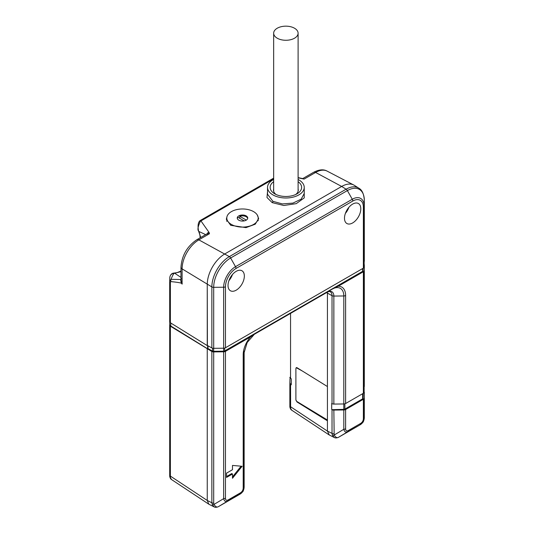 <?xml version="1.0" encoding="UTF-8"?>
<svg xmlns="http://www.w3.org/2000/svg" width="534" height="534" viewBox="0 0 534 534"><rect width="100%" height="100%" fill="white"/><g stroke="black" fill="none" stroke-linecap="round" stroke-linejoin="round"><path stroke-width="0.8" d="M257.261 214.968L258.643 218.586L255.232 224.187L246.007 227.631L230.715 225.315L226.336 219.24L226.95 216.764M207.406 345.511L207.252 284.442A24.964 14.418 -60 0 1 224.907 253.864L341.667 186.453A24.964 14.418 -60 0 1 353.835 185.044L327.142 171.12A23.683 13.67 120 0 0 315.601 172.455L304.106 179.09L298.106 177.822M200.19 237.784L199.836 234.726L198.535 231.002A2.623 2.016 -28.5 0 0 198.982 231.516C197.2 230.274 197.774 226.63 200.711 220.589L209.141 232.544L209.448 233.745L207.833 233.371L196.846 239.713C187.12 246.321 181.827 255.486 180.973 267.214L180.973 280.13L182.101 284.101C183.015 283.247 179.284 282.413 170.907 281.612L170.386 282.166L170.386 322.776L207.252 345.598M267.521 191.606L267 197.52L272.186 202.626L283.788 205.49L296.243 203.648L304.226 197.907L304.24 190.785M209.141 232.544C208.006 232.337 207.346 232.944 207.152 234.366M290.296 378.179A2.623 1.515 0 0 0 289.989 378.86L289.855 383.305A2.623 1.515 0 0 0 289.855 383.332L289.862 406.801A2.623 2.209 -0.7 0 0 290.616 408.33L291.704 410.179C290.83 409.745 290.216 408.617 289.862 406.808A2.623 2.209 -0.7 0 1 289.862 406.748L289.855 405.666A2.623 1.515 0 0 0 289.855 405.693A2.623 1.515 0 0 0 290.556 406.721L327.422 431.085L329.304 435.01L327.422 431.085L327.422 293.179A8.39 4.846 120 0 0 327.349 292.145A8.39 4.846 -60 0 1 327.422 293.179L327.422 386.543L296.997 367.706L296.236 367.612L295.923 368.473M295.923 399.933L296.997 401.969L327.422 420.805L327.422 431.085L332.028 433.388L332.415 435.183L334.424 437.56M207.993 345.832L207.993 348.602L207.252 349.029L207.252 500.465L207.252 349.022L207.626 348.809L207.626 345.631M213.693 503.168L213.994 504.423C215.402 506.646 216.777 507.44 218.119 506.806L227.764 501.039C225.662 502.114 224.287 501.319 223.646 498.656L223.646 351.813L213.693 351.913L213.693 503.168A2.623 1.515 180 0 1 211.858 502.761L207.252 500.465L208.847 504.216L207.252 500.465L170.386 476.101L170.386 326.201L211.858 351.505L211.858 502.761L212.245 504.563L214.254 506.94M169.779 322.135L169.685 325.139A2.623 1.515 0 0 0 169.685 325.166A2.623 1.515 0 0 0 170.386 326.201M170.213 325.166L170.213 325.146A2.096 1.208 0 0 0 170.213 325.166A2.096 1.208 0 0 0 170.773 325.994L207.626 348.809M208.847 504.216L171.534 479.559L170.446 477.71L170.386 476.101A2.623 1.515 0 0 1 169.685 475.066L169.685 325.166M171.534 479.559C170.66 479.118 170.046 477.997 169.692 476.181L169.685 475.066A2.623 1.515 0 0 1 169.685 475.04L169.692 476.128A2.623 2.209 -0.7 0 0 169.692 476.181A2.623 2.209 -0.7 0 0 170.446 477.71M169.825 277.266L169.685 281.111A2.623 1.515 0 0 0 169.685 281.138L169.685 321.715A2.623 1.515 0 0 0 169.685 321.742A2.623 1.515 0 0 0 170.386 322.776M289.855 405.666L289.855 383.359A2.623 1.515 0 0 0 290.556 384.36L291.27 384.8L291.27 378.806L290.556 378.366L290.556 313.378M289.855 377.331L289.855 377.304A2.623 1.515 0 0 0 289.855 377.331A2.623 1.515 0 0 0 290.556 378.366M291.27 383.913A1.575 0.908 180 0 1 290.903 383.332A1.575 0.908 180 0 1 290.903 383.312L290.903 383.332M290.616 408.33L290.556 384.36M364.141 267.1A2.623 1.515 180 0 1 363.374 268.141L225.455 347.767L225.455 286.785A2.623 1.515 0 0 1 223.646 287.225L213.693 287.325L213.693 348.315L223.646 348.215L223.646 287.225A16.788 9.692 -60 0 1 235.514 266.666L352.273 199.255A16.788 9.692 -60 0 1 364.141 206.111L364.141 267.1L364.315 200.363A2.623 1.515 0 0 0 364.315 200.337C363.888 193.889 362.039 189.83 358.788 188.162L354.449 185.405A24.964 14.418 120 0 0 341.667 186.453L315.601 172.455A4.199 2.423 -120 0 0 313.605 172.308L302.738 178.583L304.106 179.09L301.984 178.523M200.711 220.589L200.003 220.696C198.094 222.338 197.607 225.775 198.535 231.002M169.825 277.253L169.825 277.253C170.419 274.656 171.774 273.261 173.884 273.068L174.318 273.034A2.623 2.016 88.2 0 1 174.992 273.161L180.973 271.652M200.691 237.496L198.982 231.516L205.67 234.62M180.973 277.406L174.525 273.121A4.199 4.098 4.3 0 1 175.005 273.208C174.131 272.62 172.822 274.663 171.08 279.329L180.686 279.509C180.839 281.712 181.313 283.24 182.101 284.101L182.101 268.869A4.199 2.423 180 0 1 180.973 267.214M181.493 278.815L180.686 279.509A1.048 0.781 -143.6 0 0 180.973 279.436M169.685 281.111L171.08 279.329A2.623 2.043 95.5 0 0 170.907 281.612M169.819 277.46C170.126 274.97 171.694 273.528 174.525 273.121A2.623 1.962 82.7 0 0 173.864 273.068M295.682 194.503A12.375 7.149 0 0 0 298.259 190.137A12.375 7.149 0 0 0 298.106 189.003M273.662 181.673A15.733 9.085 0 0 0 274.756 193.822A15.733 9.085 0 0 0 297.011 193.822A15.733 9.085 0 0 0 298.106 181.673M273.662 179.484A18.356 10.6 0 0 0 267.521 187.394A18.356 10.6 0 0 0 272.901 194.89A18.356 10.6 0 0 0 292.906 197.186A18.356 10.6 0 0 0 304.24 187.394A18.356 10.6 0 0 0 298.866 179.905A18.356 10.6 0 0 0 298.106 179.484M267.521 187.394L267.521 194.222L272.901 201.325L282.366 203.921L292.946 203.1L301.163 199.162L304.24 193.441L304.24 187.394M273.662 189.003A12.375 7.149 0 0 0 273.501 190.137A12.375 7.149 0 0 0 276.085 194.503M344.483 218.232A11.541 6.662 120 0 0 346.946 223.552A11.541 6.662 120 0 0 355.811 220.375A11.541 6.662 120 0 0 360.804 208.807A11.541 6.662 120 0 0 358.481 203.567A11.541 6.662 120 0 0 349.57 206.571A11.541 6.662 120 0 0 344.483 218.232M228.025 285.47A11.541 6.662 120 0 0 230.488 290.79A11.541 6.662 120 0 0 239.352 287.612A11.541 6.662 120 0 0 244.345 276.045A11.541 6.662 120 0 0 242.022 270.805A11.541 6.662 120 0 0 233.104 273.808A11.541 6.662 120 0 0 228.025 285.47M364.141 270.698L364.141 392.236L364.141 270.698A2.623 1.515 180 0 1 363.374 271.739L338.256 286.237L332.095 289.201L255.693 333.309L250.566 336.867L225.455 351.365A2.623 1.515 0 0 1 223.646 351.813M242.116 466.282L232.484 465.428L232.484 469.706L226.549 473.131L226.549 477.416L232.484 473.992L232.484 478.27L242.116 466.282M333.857 410.072L334.164 435.043C335.572 437.266 336.947 438.06 338.282 437.426L360.19 424.784C362.813 423.122 364.188 420.745 364.308 417.641L364.141 398.231A2.623 1.515 180 0 1 363.374 399.278L345.618 409.525A2.623 1.515 0 0 1 343.809 409.972L333.857 410.072A2.623 1.515 180 0 1 332.028 409.665L343.796 409.364A1.575 0.908 180 0 0 344.877 409.097L362.633 398.851A1.575 0.908 180 0 0 363.093 398.224L363.24 393.358M364.141 392.236A2.623 1.515 180 0 1 363.374 393.278L345.618 403.53L345.618 295.522A18.396 10.62 120 0 0 338.256 286.237M345.378 213.42A11.815 6.822 120 0 0 348.922 207.285M228.919 280.657A11.815 6.822 120 0 0 232.464 274.523M358.788 188.162A24.744 14.291 120 0 0 346.112 189.203L341.667 186.453L224.907 253.864A24.964 14.418 120 0 0 207.252 284.442L207.252 345.431L211.858 347.908A2.623 1.515 180 0 0 213.693 348.315M223.646 348.215A2.623 1.515 0 0 0 225.455 347.767M364.315 264.951A2.623 1.515 0 0 0 364.315 264.924A2.623 1.515 0 0 0 364.221 264.517M213.693 351.913A2.623 1.515 180 0 1 211.858 351.505M363.167 268.262L363.093 270.685A1.575 0.908 180 0 1 362.633 271.312L224.707 350.938A1.575 0.908 180 0 1 223.626 351.205L213.673 351.305A1.575 0.908 180 0 1 212.572 351.065L207.993 348.602M364.315 392.483A2.623 1.515 0 0 0 364.315 392.457A2.623 1.515 0 0 0 364.148 391.929M364.315 386.489A2.623 1.515 0 0 0 364.315 386.462A2.623 1.515 0 0 0 364.315 386.436L364.315 264.924M250.566 336.867A18.396 10.62 120 0 0 243.204 354.649L243.204 487.969C243.13 490.099 242.182 491.734 240.373 492.875L228.285 499.851C226.476 500.805 225.535 500.258 225.455 498.215A2.623 1.515 0 0 1 223.646 498.656L213.994 504.423A2.623 1.415 153.5 0 1 212.245 504.563M209.141 504.383L214.221 506.926C215.035 507.46 216.317 507.434 218.066 506.833L218.119 506.806A2.623 2.209 60.7 0 1 218.066 506.833A2.623 2.209 60.7 0 1 218.039 506.846M219.033 506.285L238.758 494.891A2.623 1.515 60 0 1 238.758 494.891L219.053 506.265A2.623 1.515 60 0 1 219.033 506.285A2.623 1.515 60 0 1 219.007 506.299M238.731 494.905A2.623 1.515 60 0 0 238.758 494.891L240.02 494.157C242.65 492.502 244.025 490.125 244.138 487.021A2.623 0.601 0.4 0 0 244.138 487.001L244.145 485.586A2.623 1.515 0 0 0 244.145 485.56A2.623 1.515 0 0 0 244.145 485.533M254.584 334.01L247.182 342.514L243.978 353.114A16.574 9.565 120 0 0 243.971 353.608L243.971 486.921C243.851 490.012 242.476 492.395 239.853 494.063L227.764 501.039A2.623 1.515 -120 0 0 228.285 499.851M343.796 409.364L343.809 295.963L333.857 296.063L333.857 404.071L343.809 403.971A2.623 1.515 0 0 0 345.618 403.53M329.304 435.01L334.391 437.546C335.205 438.08 336.487 438.054 338.236 437.453A2.623 2.209 60.7 0 0 338.282 437.426L347.934 431.659C345.832 432.734 344.457 431.939 343.809 429.283L343.809 409.972M363.374 399.278L363.374 418.589C363.294 420.719 362.352 422.354 360.537 423.495L348.455 430.471C346.646 431.425 345.705 430.885 345.618 428.835A2.623 1.515 0 0 1 343.809 429.283L334.164 435.043A2.623 1.415 153.5 0 1 332.415 435.183M339.224 436.892A2.623 1.515 60 0 1 339.203 436.905L338.236 437.453A2.623 2.209 60.7 0 1 338.209 437.466M339.203 436.905A2.623 1.515 60 0 1 339.177 436.919L358.928 425.518A2.623 1.515 60 0 1 358.901 425.531L347.934 431.659A2.623 1.515 -120 0 0 348.455 430.471M364.308 417.641L364.141 417.541C364.021 420.638 362.646 423.021 360.016 424.684A2.623 1.515 -120 0 0 360.537 423.495M360.183 424.784C364.508 420.578 362.826 423.502 364.308 417.635A2.623 0.601 0.4 0 0 364.308 417.621L364.315 392.457M333.857 433.795A2.623 1.515 180 0 1 332.028 433.388L332.028 409.665M333.857 404.071A2.623 1.515 180 0 1 332.028 403.664L331.694 403.49L331.694 409.485M232.484 476.922L241.101 466.195M232.484 473.992L231.736 473.565L226.549 476.562M302.371 371.03L296.977 368.08A1.575 0.908 -120 0 0 296.223 368.019A1.575 0.908 -120 0 0 295.896 368.734L295.896 399.639A1.575 0.908 -120 0 0 296.977 401.548L326.801 419.637M294.521 28.229A12.222 7.055 0 0 0 281.204 26.7A12.222 7.055 0 0 0 273.662 33.221A12.222 7.055 0 0 0 277.239 38.208A12.222 7.055 0 0 0 290.556 39.736A12.222 7.055 0 0 0 298.106 33.221A12.222 7.055 0 0 0 294.521 28.229M253.583 211.624A15.693 9.058 0 0 0 236.482 209.662A15.693 9.058 0 0 0 226.796 218.032A15.693 9.058 0 0 0 231.389 224.44A15.693 9.058 0 0 0 248.497 226.403A15.693 9.058 0 0 0 258.182 218.032A15.693 9.058 0 0 0 253.583 211.624M246.194 215.89A5.247 3.03 0 0 0 240.48 215.235A5.247 3.03 0 0 0 237.243 218.032A5.247 3.03 0 0 0 238.778 220.175A5.247 3.03 0 0 0 244.492 220.829A5.247 3.03 0 0 0 247.736 218.032A5.247 3.03 0 0 0 246.194 215.89M247.683 218.459A5.247 3.03 0 0 0 246.194 216.744A5.247 3.03 0 0 0 239.759 216.303L239.759 218.326M244.205 220.889L238.01 217.311A5.247 3.03 0 0 0 237.296 218.459M246.328 220.095L239.759 216.303M225.455 286.785A14.965 8.637 -60 0 1 236.035 268.455L352.794 201.044A2.623 1.515 60 0 0 352.273 199.255L347.38 190.585A2.623 1.515 -120 0 0 346.112 189.203L229.353 256.607L198.842 239.866A4.199 2.423 -120 0 0 196.846 239.713M201.058 220.856L273.662 178.937M209.448 233.745L198.842 239.866A23.683 13.67 120 0 0 182.101 268.869L211.858 286.918L211.858 347.908M297.345 401.768L296.997 401.969M169.685 475.04L169.685 325.193M169.685 321.742L169.685 281.138A2.623 1.515 0 0 0 170.386 282.166M170.773 325.994L170.773 323.01M345.618 295.522A2.623 1.515 0 0 1 343.809 295.963A16.574 9.565 120 0 0 332.095 289.201L327.202 292.225A9.412 5.433 -60 0 1 333.857 296.063A2.623 1.515 180 0 1 332.028 295.656L326.514 292.619M272.186 202.626A1.048 0.627 118.2 0 0 272.901 201.325M352.794 201.044A14.965 8.637 -60 0 1 363.374 207.152L363.374 268.141M225.455 498.215L225.455 351.365M345.618 428.835L345.618 409.525M363.374 271.739L363.374 393.278M363.374 207.152A2.623 1.515 180 0 0 364.141 206.111L364.315 200.363A23.95 13.824 120 0 0 347.38 190.585L230.621 257.995A2.623 1.515 -120 0 0 229.353 256.607A24.744 14.291 120 0 0 211.858 286.918A2.623 1.515 180 0 0 213.693 287.325A23.95 13.824 120 0 1 230.621 257.995L235.514 266.666A2.623 1.515 60 0 1 236.035 268.455M364.141 398.231L364.141 417.541A2.623 1.515 180 0 1 363.374 418.589M240.373 492.875A2.623 1.515 -120 0 1 239.853 494.063L240.02 494.157M238.758 494.891L240.013 494.164C244.312 490.032 242.736 492.682 244.138 487.008L243.971 486.921A2.623 1.515 180 0 1 243.204 487.969M243.204 354.649A2.623 1.515 180 0 0 243.971 353.608L244.005 352.64M244.145 485.586L244.145 351.212L244.138 487.008M255.693 333.309L254.878 333.81M327.182 292.238L253.703 334.658L327.202 292.225A2.623 1.515 60 0 1 327.182 292.238A2.623 1.515 60 0 1 327.162 292.245C328.443 291.604 329.425 291.417 330.132 291.657A8.611 4.973 -60 0 1 332.028 295.656L332.028 403.664M363.093 393.445L363.093 398.224M362.633 393.712L362.633 398.851M344.877 403.831L344.877 409.097M212.572 348.181L212.572 351.065M213.673 348.315L213.673 351.305M223.626 348.215L223.626 351.205M224.707 348.068L224.707 350.938M362.633 268.569L362.633 271.312M363.093 268.302L363.093 270.685M291.704 410.179L329.017 434.836M313.605 172.308C319.052 169.485 323.564 169.091 327.142 171.12M298.106 177.622L302.811 178.596M200.117 220.589L273.662 178.129M174.318 273.034L177.134 272.6L180.973 271.072M364.315 261.326L364.315 200.337M296.223 368.019L296.877 367.639M273.662 33.221L273.662 191.272M298.106 33.221L298.106 191.272M226.796 221.37L226.796 218.032M258.182 220.736L258.182 218.032"/></g></svg>
